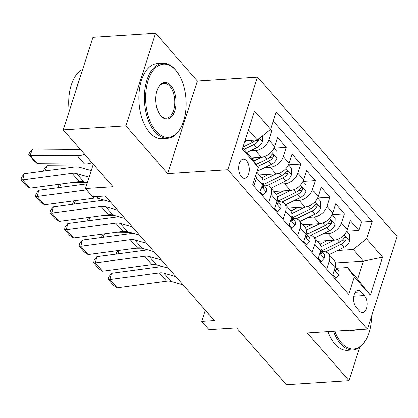 <?xml version="1.0" encoding="UTF-8"?>
<svg xmlns="http://www.w3.org/2000/svg" width="418" height="418" viewBox="0 0 418 418"><rect width="100%" height="100%" fill="white"/><g stroke="black" fill="none" stroke-linecap="round" stroke-linejoin="round"><path stroke-width="0.63" d="M241.452 176.704A9.619 5.288 86.3 0 0 244.64 178.298A9.619 5.288 86.3 0 0 249.238 171.312A9.619 5.288 86.3 0 0 246.589 160.695A9.619 5.288 86.3 0 0 243.401 159.101A9.619 5.288 86.3 0 0 238.803 166.087A9.619 5.288 86.3 0 0 241.452 176.704M155.585 33.294L92.948 37.343L63.238 129.878L125.875 125.828L167.675 173.559L227.81 169.677L257.525 77.142L197.385 81.024L155.585 33.294L125.875 125.828M227.81 169.677L367.391 329.044L397.1 236.51L257.525 77.142M367.391 329.044L307.256 332.932L349.056 380.657L359.767 347.295M349.056 380.657L286.414 384.706L236.619 327.848L209.057 329.624L201.784 321.327L214.314 320.517L105.268 196.005L92.739 196.815L85.471 188.518L113.032 186.736L63.238 129.878M317.455 241.311L334.055 240.24A12.023 8.167 -41.2 0 0 347.29 229.586L350.221 220.458L358.947 230.422L346.71 231.211M322.895 233.944L328.24 233.599A12.023 8.167 -41.2 0 0 341.475 222.946L344.406 213.817L332.169 214.612M344.406 213.817L335.685 203.859L332.754 212.987A12.023 8.167 -41.2 0 1 319.519 223.64L302.914 224.712M288.378 208.112L304.978 207.035A12.023 8.167 -41.2 0 0 318.213 196.387L321.144 187.259L329.865 197.218L317.633 198.007M273.837 191.507L290.437 190.436A12.023 8.167 -41.2 0 0 303.672 179.787L306.603 170.659L315.329 180.618L303.092 181.407M259.296 174.907L275.901 173.836A12.023 8.167 -41.2 0 0 289.136 163.182L292.067 154.054L300.788 164.018L288.551 164.807M251.484 157.873L261.36 157.236A12.023 8.167 -41.2 0 0 274.595 146.582L277.526 137.454L286.252 147.413L274.015 148.207M268.476 202.772L271.115 194.558A12.023 8.167 138.8 0 0 270.138 187.285A12.023 8.167 138.8 0 0 264.301 185.2L263.774 185.237M283.012 219.377L285.651 211.158A12.023 8.167 138.8 0 0 284.674 203.885A12.023 8.167 138.8 0 0 278.843 201.8L278.31 201.837M297.553 235.977L300.192 227.758A12.023 8.167 138.8 0 0 299.215 220.485A12.023 8.167 138.8 0 0 293.384 218.405L292.851 218.436M312.094 252.576L314.733 244.363A12.023 8.167 138.8 0 0 313.756 237.084A12.023 8.167 138.8 0 0 307.92 235.005L307.392 235.036M364.423 295.583L361.225 291.931A9.321 5.126 86.3 0 0 358.137 290.385A9.321 5.126 86.3 0 0 353.685 297.156A9.321 5.126 86.3 0 0 356.246 307.434L359.443 311.086A9.321 5.126 86.3 0 0 362.537 312.633A9.321 5.126 86.3 0 0 366.988 305.866A9.321 5.126 86.3 0 0 364.423 295.583L353.811 296.268M242.754 147.899L251.563 157.957L258.376 167.315L252.754 184.824L348.711 294.392L354.333 276.883L347.525 267.525L336.469 268.241M258.376 167.315L242.383 149.054L254.588 111.042L270.577 129.303L276.199 111.794L372.161 221.362L366.539 238.871L382.533 257.133L370.327 295.145L354.333 276.883M250.199 150.94L255.544 150.595L261.36 157.236M264.74 167.54L270.085 167.195L275.901 173.836M279.276 184.139L284.621 183.795L290.437 190.436M293.817 200.744L299.163 200.394L304.978 207.035M308.359 217.344L313.704 216.999L319.519 223.64M326.63 269.176L329.269 260.963A12.023 8.167 -41.2 0 0 328.292 253.689A12.023 8.167 -41.2 0 0 322.461 251.605L321.928 251.641M358.947 230.422L361.638 222.042L273.215 121.084M255.544 150.595A12.023 8.167 138.8 0 0 268.779 139.941L271.71 130.813L270.467 129.392M286.252 147.413L283.32 156.541A12.023 8.167 138.8 0 1 270.085 167.195M300.788 164.018L297.856 173.146A12.023 8.167 138.8 0 1 284.621 183.795M315.329 180.618L312.398 189.746A12.023 8.167 138.8 0 1 299.163 200.394M329.865 197.218L326.939 206.346A12.023 8.167 138.8 0 1 313.704 216.999M332.446 275.817L335.084 267.604A12.023 8.167 -41.2 0 0 334.107 260.325L328.292 253.689M317.91 259.217L320.549 251.004A12.023 8.167 -41.2 0 0 319.571 243.725L313.756 237.084M303.369 242.618L306.007 234.399A12.023 8.167 -41.2 0 0 305.03 227.126L299.215 220.485M288.833 226.018L291.466 217.799A12.023 8.167 -41.2 0 0 290.489 210.526L284.674 203.885M274.292 209.413L276.93 201.199A12.023 8.167 -41.2 0 0 275.953 193.921L270.138 187.285M259.75 192.813L262.389 184.599A12.023 8.167 -41.2 0 0 261.412 177.321L256.84 172.101M256.689 172.561A12.023 8.167 138.8 0 1 256.574 177.958L253.935 186.172M347.525 267.525L357.698 279.146L363.482 261.14L353.304 249.52L366.539 238.871M335.414 262.953L363.482 261.14L382.533 257.133M337.436 250.544L353.304 249.52M93.282 164.185L85.471 188.518M205.337 310.266L201.784 321.327M245.047 140.746L257.347 139.952L248.532 129.893M361.638 222.042L372.161 221.362M271.71 130.813L268.44 131.027M270.577 129.303L257.347 139.952M357.698 279.146L370.327 295.145M167.675 173.559L197.385 81.024M332.78 274.778L335.732 278.148L338.794 274.804A7.968 5.408 -41.2 0 0 338.11 270.112L335.346 266.956A7.968 5.408 -41.2 0 0 335.288 266.893M183.115 284.893L171.124 281.45A15.032 10.204 -41.2 0 0 166.557 281.189L117.176 287.788L109.903 279.49L108.137 279.318L108.758 276.836L111.454 273.283L160.836 266.679A22.546 15.309 138.8 0 1 162.44 266.532M111.454 273.283L109.903 279.49L159.289 272.886A15.032 10.204 -41.2 0 1 163.851 273.153L175.842 276.591M334.677 268.873L335.67 270.566L336.323 269.798A7.968 5.408 -41.2 0 0 335.346 266.956M117.176 287.788L113.226 285.128L108.137 279.318M334.557 278.226L335.732 278.148M327.059 240.69L319.922 244.169M144.267 248.888L131.482 248.788M119.109 250.439L117.756 253.893M334.316 240.219L320.951 246.74M346.668 231.159L349.704 234.634L349.552 241.296A7.968 5.408 138.8 0 1 344.035 247.325L329.102 254.609M325.423 251.902L341.271 244.169A7.968 5.408 -41.2 0 0 345.879 240.036L346.214 238.866L345.686 237.424L344.986 237.257L344.134 238.041A7.968 5.408 138.8 0 1 339.526 242.179L322.356 250.554A22.995 15.618 138.8 0 1 321.379 251.009M116.063 254.123L116.972 251.798L118.08 250.581M334.771 331.15A36.674 20.168 86.3 0 0 341.48 342.917A36.674 20.168 86.3 0 0 366.304 339.097A36.674 20.168 86.3 0 0 371.534 316.144M366.304 339.097L365.922 339.803A37.578 20.665 -93.7 0 1 352.944 349.95A37.578 20.665 -93.7 0 1 340.487 343.716A37.578 20.665 -93.7 0 1 333.454 331.239M352.944 349.95L347.431 350.31A37.578 20.665 -93.7 0 1 334.975 344.071A37.578 20.665 -93.7 0 1 327.942 331.594M355.148 329.833A18.34 10.084 -93.7 0 1 349.673 330.189M156.102 131.252A36.674 20.168 86.3 0 0 180.926 127.433A36.674 20.168 86.3 0 0 177.368 72.335A36.674 20.168 86.3 0 0 175.691 70.229A36.674 20.168 86.3 0 0 148.16 80.486A36.674 20.168 86.3 0 0 156.102 131.252M180.926 127.433L180.545 128.138A37.578 20.665 -93.7 0 1 167.566 138.285A37.578 20.665 -93.7 0 1 155.109 132.051A37.578 20.665 -93.7 0 1 144.774 90.591A37.578 20.665 -93.7 0 1 162.722 63.29A37.578 20.665 -93.7 0 1 175.184 69.529A37.578 20.665 -93.7 0 1 176.898 71.687L177.368 72.335M160.998 115.995A18.34 10.084 -93.7 0 1 160.162 114.94A18.34 10.084 -93.7 0 1 158.38 87.393A18.34 10.084 -93.7 0 1 170.795 85.486A18.34 10.084 -93.7 0 1 174.766 110.869A18.34 10.084 -93.7 0 1 160.998 115.995M159.927 114.605A17.436 9.588 86.3 0 0 160.486 115.295A17.436 9.588 86.3 0 0 166.27 118.189A17.436 9.588 86.3 0 0 174.599 105.519A17.436 9.588 86.3 0 0 169.802 86.286A17.436 9.588 86.3 0 0 164.023 83.391A17.436 9.588 86.3 0 0 158.192 87.754M167.566 138.285L162.053 138.645A37.578 20.665 -93.7 0 1 149.597 132.407A37.578 20.665 -93.7 0 1 139.262 90.946A37.578 20.665 -93.7 0 1 157.21 63.646L162.722 63.29M76.363 88.992A37.578 20.665 -93.7 0 1 79.106 80.439M69.247 111.146A37.578 20.665 -93.7 0 1 82.67 69.346M318.244 258.178L321.196 261.548L324.253 258.204A7.968 5.408 -41.2 0 0 323.569 253.512L320.805 250.356A7.968 5.408 -41.2 0 0 320.747 250.293M168.574 268.288L156.583 264.85A15.032 10.204 -41.2 0 0 152.016 264.589L102.635 271.188L95.367 262.885L93.595 262.713L94.217 260.231L96.913 256.683L146.3 250.079A22.546 15.309 138.8 0 1 147.899 249.927M96.913 256.683L95.367 262.885L144.748 256.286A15.032 10.204 -41.2 0 1 149.315 256.547L161.306 259.991M320.141 252.268L321.128 253.961L321.787 253.193A7.968 5.408 -41.2 0 0 320.805 250.356M102.635 271.188L98.685 268.523L93.595 262.713M320.016 261.621L321.196 261.548M303.703 241.573L306.655 244.948L309.717 241.604A7.968 5.408 -41.2 0 0 309.027 236.907L306.263 233.756A7.968 5.408 -41.2 0 0 306.211 233.693M154.033 251.688L142.042 248.25A15.032 10.204 -41.2 0 0 137.48 247.984L88.093 254.588L80.826 246.286L79.059 246.113L79.676 243.631L82.377 240.078L131.759 233.479A22.546 15.309 138.8 0 1 133.363 233.328M82.377 240.078L80.826 246.286L130.207 239.686A15.032 10.204 -41.2 0 1 134.774 239.948L146.765 243.386M305.6 235.668L306.587 237.361L307.115 237.147L307.246 236.593A7.968 5.408 -41.2 0 0 306.263 233.756M88.093 254.588L84.149 251.923L79.059 246.113M305.474 245.021L306.655 244.948M289.167 224.973L292.114 228.343L295.176 225.004A7.968 5.408 -41.2 0 0 294.491 220.307L291.727 217.156A7.968 5.408 -41.2 0 0 291.67 217.094M139.497 235.088L127.506 231.65A15.032 10.204 -41.2 0 0 122.939 231.384L73.558 237.988L66.284 229.686L64.518 229.513L65.14 227.031L67.836 223.478L117.218 216.879A22.546 15.309 138.8 0 1 118.822 216.728M67.836 223.478L66.284 229.686L115.671 223.081A15.032 10.204 -41.2 0 1 120.232 223.348L132.224 226.786M291.059 219.069L292.051 220.761L292.704 219.993A7.968 5.408 -41.2 0 0 291.727 217.156M73.558 237.988L69.607 235.324L64.518 229.513M290.938 228.421L292.114 228.343M274.626 208.373L277.578 211.743L280.635 208.399A7.968 5.408 -41.2 0 0 279.95 203.707L277.186 200.551A7.968 5.408 -41.2 0 0 277.134 200.488M124.956 218.489L112.964 215.045A15.032 10.204 -41.2 0 0 108.398 214.784L59.016 221.383L51.748 213.086L49.977 212.914L50.599 210.432L53.295 206.879L102.682 200.274A22.546 15.309 138.8 0 1 104.281 200.128M53.295 206.879L51.748 213.086L101.13 206.482A15.032 10.204 -41.2 0 1 105.697 206.748L117.688 210.186M276.523 202.469L277.51 204.162L278.169 203.394A7.968 5.408 -41.2 0 0 277.186 200.551M59.016 221.383L55.066 218.724L49.977 212.914M276.397 211.821L277.578 211.743M312.518 224.09L305.38 227.57M129.726 232.288L116.941 232.189M104.568 233.84L103.215 237.293M319.78 223.62L306.41 230.14M332.127 214.559L335.168 218.029L335.011 224.691A7.968 5.408 138.8 0 1 329.494 230.726L314.561 238.009M310.882 235.303L326.735 227.57A7.968 5.408 -41.2 0 0 331.338 223.431L331.673 222.266L331.145 220.824L330.445 220.652L329.593 221.441A7.968 5.408 138.8 0 1 324.99 225.579L307.815 233.955A22.995 15.618 138.8 0 1 306.838 234.409M101.522 237.518L102.431 235.193L103.539 233.975M297.982 207.49L290.844 210.97M115.185 215.683L102.4 215.583M90.027 217.24L88.679 220.694M305.239 207.014L291.874 213.535M317.586 197.96L320.627 201.429L320.475 208.091A7.968 5.408 138.8 0 1 314.958 214.126L300.025 221.409M296.346 218.698L312.194 210.97A7.968 5.408 -41.2 0 0 316.802 206.832L317.137 205.666L316.604 204.219L315.904 204.052L315.057 204.841A7.968 5.408 138.8 0 1 310.449 208.979L293.274 217.355A22.995 15.618 138.8 0 1 292.302 217.809M86.981 220.918L87.895 218.593L89.003 217.376M283.441 190.89L276.303 194.37M100.649 199.083L87.864 198.984M75.491 200.64L74.138 204.094M290.698 190.415L277.333 196.935M303.05 181.355L306.086 184.829L305.934 191.491A7.968 5.408 138.8 0 1 300.417 197.521L285.484 204.804M281.805 202.098L297.653 194.37A7.968 5.408 -41.2 0 0 302.261 190.232L302.595 189.061L302.068 187.619L301.368 187.452L300.516 188.241A7.968 5.408 138.8 0 1 295.913 192.374L278.738 200.755A22.995 15.618 138.8 0 1 277.761 201.21M72.445 204.318L73.354 201.993L74.461 200.776M268.899 174.285L261.762 177.77M86.108 182.483L73.322 182.384M60.95 184.035L59.596 187.489M276.162 173.815L262.791 180.336M288.509 164.755L291.55 168.229L291.393 174.891A7.968 5.408 138.8 0 1 285.875 180.921L270.942 188.204M267.264 185.498L283.117 177.765A7.968 5.408 -41.2 0 0 287.72 173.632L288.054 172.462L287.527 171.019L286.826 170.852L285.98 171.636A7.968 5.408 138.8 0 1 281.371 175.774L264.197 184.15A22.995 15.618 138.8 0 1 263.22 184.604M57.903 187.719L58.813 185.393L59.92 184.176M260.085 191.773L263.037 195.143L266.099 191.799A7.968 5.408 -41.2 0 0 265.409 187.107L262.65 183.951A7.968 5.408 -41.2 0 0 262.593 183.889M110.415 201.884L98.423 198.445A15.032 10.204 -41.2 0 0 93.862 198.184L44.475 204.783L37.207 196.481L35.441 196.308L36.058 193.827L38.759 190.279L86.975 183.831M38.759 190.279L37.207 196.481L86.589 189.882A15.032 10.204 -41.2 0 1 86.662 189.871M261.981 185.864L262.969 187.557L263.497 187.342L263.627 186.789A7.968 5.408 -41.2 0 0 262.65 183.951M44.475 204.783L40.53 202.119L35.441 196.308M261.856 195.216L263.037 195.143M254.363 157.685L252.148 158.767M92.686 166.045L47.093 165.69L45.06 170.889M261.621 157.215L253.799 161.029M273.968 148.155L277.009 151.624L276.857 158.286A7.968 5.408 138.8 0 1 271.339 164.321L257.107 171.26M257.744 166.448L268.575 161.165A7.968 5.408 -41.2 0 0 273.184 157.027L273.518 155.862L272.985 154.42L272.285 154.247L271.439 155.036A7.968 5.408 138.8 0 1 266.83 159.174L256.218 164.352M43.362 171.114L44.277 168.788L47.093 165.69M87.299 182.823L83.887 181.846A15.032 10.204 -41.2 0 0 79.321 181.579L29.939 188.184L22.666 179.881L20.9 179.709L21.522 177.227L24.218 173.674L73.599 167.075A22.546 15.309 138.8 0 1 80.449 167.472L91.234 170.565M24.218 173.674L22.666 179.881L72.053 173.282A15.032 10.204 -41.2 0 1 76.614 173.543L89.128 177.133M29.939 188.184L25.989 185.519L20.9 179.709M80.371 149.445A15.032 10.204 138.8 0 1 79.702 149.456L32.557 149.09L30.101 155.355L77.246 155.721A22.546 15.309 -41.2 0 0 84.645 154.404L84.702 154.383M247.075 140.615L244.723 141.765M262.452 135.845L262.316 141.686A7.968 5.408 138.8 0 1 256.798 147.721L246.845 152.575M37.369 163.657L33.842 160.507L28.753 154.697L30.101 155.355L37.369 163.657L84.514 164.023A22.546 15.309 -41.2 0 0 91.913 162.706L91.97 162.686M255.649 140.061A7.968 5.408 138.8 0 1 252.294 142.575L243.01 147.099M244.086 149.419L254.034 144.565A7.968 5.408 -41.2 0 0 258.643 140.427L258.914 138.687M28.753 154.697L29.735 152.189L32.557 149.09M328.24 233.599L334.055 240.24M341.475 222.946L347.29 229.586M268.779 139.941L274.595 146.582M283.32 156.541L289.136 163.182M297.856 173.146L303.672 179.787M312.398 189.746L318.213 196.387M326.939 206.346L332.754 212.987M329.269 260.963L335.084 267.604M314.733 244.363L320.549 251.004M300.192 227.758L306.007 234.399M285.651 211.158L291.466 217.799M271.115 194.558L276.93 201.199M256.574 177.958L262.389 184.599M355.269 292.313L361.225 291.931M334.348 269.903L338.716 274.887M171.124 281.45L163.851 273.153M166.557 281.189L159.289 272.886M335.001 269.882L336.323 269.798M349.558 241.129L344.124 234.921M322.356 250.554L320.987 248.997M339.526 242.179L337.248 239.571M344.035 247.325L341.271 244.169M342.29 240.266L345.879 240.036M319.807 253.298L324.18 258.287M156.583 264.85L149.315 256.547M152.016 264.589L144.748 256.286M320.46 253.282L321.787 253.193M305.271 236.698L309.639 241.688M142.042 248.25L134.774 239.948M137.48 247.984L130.207 239.686M305.919 236.677L307.246 236.593M290.729 220.098L295.098 225.088M127.506 231.65L120.232 223.348M122.939 231.384L115.671 223.081M291.383 220.077L292.704 219.993M276.193 203.498L280.562 208.483M112.964 215.045L105.697 206.748M108.398 214.784L101.13 206.482M276.841 203.477L278.169 203.394M335.017 224.523L329.588 218.321M307.815 233.955L306.451 232.398M324.99 225.579L322.706 222.972M329.494 230.726L326.735 227.57M327.754 223.667L331.338 223.431M320.481 207.924L315.047 201.722M293.274 217.355L291.91 215.792M310.449 208.979L308.165 206.372M314.958 214.126L312.194 210.97M313.213 207.067L316.802 206.832M305.939 191.324L300.505 185.122M278.738 200.755L277.369 199.193M295.913 192.374L293.629 189.772M300.417 197.521L297.653 194.37M298.671 190.462L302.261 190.232M291.398 174.724L285.969 168.517M264.197 184.15L262.833 182.593M281.371 175.774L279.088 173.167M285.875 180.921L283.117 177.765M284.135 173.862L287.72 173.632M261.652 186.893L266.02 191.883M98.423 198.445L96.772 196.554M93.862 198.184L86.589 189.882M262.3 186.877L263.627 186.789M276.862 158.119L271.428 151.917M266.83 159.174L264.547 156.567M271.339 164.321L268.575 161.165M269.594 157.262L273.184 157.027M83.887 181.846L76.614 173.543M79.321 181.579L72.053 173.282M262.321 141.519L259.458 138.254M252.294 142.575L250.392 140.401M256.798 147.721L254.034 144.565M77.246 155.721L84.514 164.023M84.645 154.404L91.913 162.706M255.053 140.662L258.643 140.427"/></g></svg>
